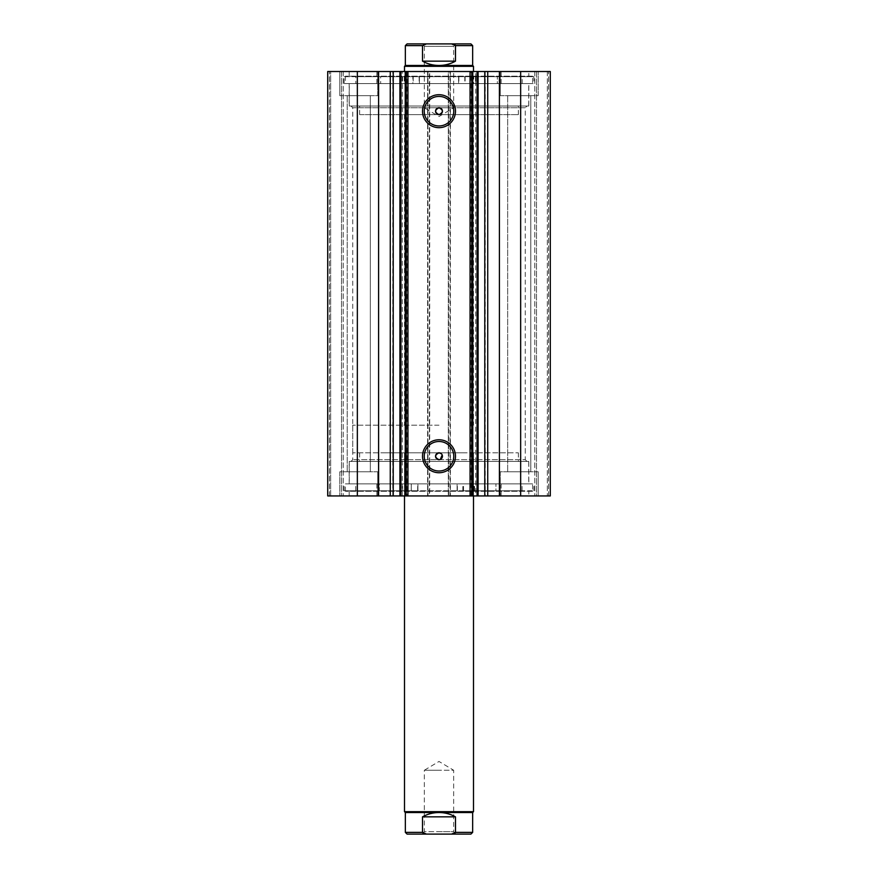 <?xml version="1.0" encoding="UTF-8"?>
<svg xmlns="http://www.w3.org/2000/svg" width="878" height="878" viewBox="0 0 878 878"><rect width="100%" height="100%" fill="white"/><g stroke="black" fill="none" stroke-linecap="round" stroke-linejoin="round"><path stroke-width="0.66" stroke-dasharray="4.39 3.29" d="M344.11 76.682L419.41 76.682L419.41 83.586L522.158 83.586L497.343 83.586L497.343 76.682L458.59 76.682L533.89 76.682L344.11 76.682L344.11 83.586L419.399 83.586L419.399 76.682L380.668 76.682L380.657 83.586L380.668 76.682L355.842 76.682L355.842 83.586M412.869 76.682L404.242 76.682L412.869 76.682L412.869 83.586L404.242 83.586L412.869 83.586M404.242 76.682L404.242 83.586M473.758 76.682L465.131 76.682L473.758 76.682L473.758 83.586L465.131 83.586L473.758 83.586M465.131 76.682L465.131 83.586M355.842 76.682L522.158 76.682L522.158 83.586M533.89 76.682L533.89 83.586L344.11 83.586M464.802 76.682L464.802 83.586L533.89 83.586M413.198 76.682L413.198 83.586M522.158 76.682L497.343 76.682L497.332 83.586L464.802 83.586M458.59 76.682L458.601 83.586L458.59 76.682M462.827 490.758L495.949 490.758L495.96 483.855L355.755 483.855L379.307 483.855L379.307 490.758L417.928 490.758L344.11 490.758L533.89 490.758L462.827 490.758L462.827 483.855L495.96 483.855L495.949 490.758L522.059 490.758L355.755 490.758L379.307 490.758L379.307 483.855L417.928 483.855L344.11 483.855L462.827 483.855M472.144 483.855L463.518 483.855L472.144 483.855L472.144 490.758L463.518 490.758L472.144 490.758M411.266 483.855L402.64 483.855L411.266 483.855L411.266 490.758L402.64 490.758L411.266 490.758M344.11 490.758L344.132 483.855M411.244 490.758L411.244 483.855M417.928 490.758L417.906 483.855L417.928 490.758M385.19 452.807L518.36 452.807L385.19 452.807M385.19 461.433L518.36 461.433L385.19 461.433M462.399 495.938L404.495 495.938L462.399 495.938M462.399 452.807L404.495 452.807L462.399 452.807M396.889 483.855L501.108 483.855L396.889 483.855M396.889 495.938L501.108 495.938L396.889 495.938M378.166 461.433L528.721 461.433L378.166 461.433M378.166 483.855L528.721 483.855L378.166 483.855M359.848 114.634L518.36 114.634L359.848 114.634M359.848 106.008L518.36 106.008L359.848 106.008M473.407 71.502L404.495 71.502L473.407 71.502M473.407 114.634L404.495 114.634L473.407 114.634M377.057 83.586L501.108 83.586L377.057 83.586M377.057 71.502L501.108 71.502L377.057 71.502M349.532 106.008L528.721 106.008L349.532 106.008M349.532 83.586L528.721 83.586L349.532 83.586M406.942 71.502L406.942 495.938L399.907 495.938L399.907 71.502L406.942 71.502L400.072 71.502M392.795 495.938L392.795 71.502M478.093 495.938L471.058 495.938L471.058 71.502L477.928 71.502L477.928 495.938L475.711 495.938L475.711 71.502M485.205 71.502L485.205 495.938M477.928 71.502L471.058 71.502M471.058 495.938L475.711 495.938M351.013 461.433L352.736 459.699L352.736 107.742L351.013 106.008L526.987 106.008L525.264 107.742L352.736 107.742L525.264 107.742L525.264 459.699L352.736 459.699L525.264 459.699L526.987 461.433L351.013 461.433L526.987 461.433M439 441.491A14.761 14.761 0 0 0 424.239 456.253A14.761 14.761 0 0 0 439 471.014A14.761 14.761 0 0 0 453.761 456.253A14.761 14.761 0 0 0 439 441.491M439 96.426A14.761 14.761 0 0 0 424.239 111.188A14.761 14.761 0 0 0 439 125.949A14.761 14.761 0 0 0 453.761 111.188A14.761 14.761 0 0 0 439 96.426M528.808 483.855L349.192 483.855L528.808 483.855L528.808 461.433L349.192 461.433L528.808 461.433M349.192 483.855L349.192 461.433M532.595 491.274L345.405 491.274L532.595 491.274L532.595 483.855L345.405 483.855L532.595 483.855M345.405 491.274L345.405 483.855M528.808 495.938L349.192 495.938L528.808 495.938L528.808 491.274L349.192 491.274L528.808 491.274M349.192 495.938L349.192 491.274M528.808 83.586L349.192 83.586L528.808 83.586L528.808 106.008L349.192 106.008L528.808 106.008M349.192 83.586L349.192 106.008M532.595 76.166L345.405 76.166L532.595 76.166L532.595 83.586L345.405 83.586L532.595 83.586M345.405 76.166L345.405 83.586M528.808 71.502L349.192 71.502L528.808 71.502L528.808 76.166L349.192 76.166L528.808 76.166M349.192 71.502L349.192 76.166M500.251 95.658L500.251 71.502L538.203 71.502L500.251 71.502L538.203 71.502L500.251 71.502L500.251 95.658L538.203 95.658L538.203 71.502L538.203 95.658L500.251 95.658M339.797 95.658L339.797 71.502L377.749 71.502L339.797 71.502L377.749 71.502L339.797 71.502L339.797 95.658L377.749 95.658L377.749 71.502L377.749 95.658L339.797 95.658M538.203 471.782L538.203 495.938L500.251 495.938L538.203 495.938L500.251 495.938L538.203 495.938L538.203 471.782L500.251 471.782L500.251 495.938L500.251 471.782L538.203 471.782M377.749 471.782L377.749 495.938L339.797 495.938L377.749 495.938L339.797 495.938L377.749 495.938L377.749 471.782L339.797 471.782L339.797 495.938L339.797 471.782L377.749 471.782M370.329 95.658L370.329 471.782L347.216 471.782L370.329 471.782L347.216 471.782L370.329 471.782L370.329 95.658L347.216 95.658L347.216 471.782L347.216 95.658L370.329 95.658M530.784 95.658L530.784 471.782L507.671 471.782L530.784 471.782L507.671 471.782L530.784 471.782L530.784 95.658L507.671 95.658L507.671 471.782L507.671 95.658L530.784 95.658M357.346 495.938L357.346 71.502L327.714 71.502L327.714 495.938L327.714 71.502L329.437 71.502L327.714 71.502L327.714 495.938L429.682 495.938L429.682 71.502L427.608 71.502L427.608 495.938L429.682 495.938L429.682 71.502L427.959 71.502L427.959 495.938M429.342 71.502L427.608 71.502L427.608 495.938L429.342 495.938L429.342 71.502L448.658 71.502L448.658 495.938L429.342 495.938M448.658 495.938L450.392 495.938L450.392 71.502L448.318 71.502L448.318 495.938L450.392 495.938L450.392 71.502L448.658 71.502M450.041 495.938L450.041 71.502L448.318 71.502L448.318 495.938L550.286 495.938L547.345 495.938L550.286 495.938L550.286 71.502L547.345 71.502L550.286 71.502L550.286 495.938L550.286 71.502L520.654 71.502L520.654 495.938M536.48 495.938L547.345 495.938L534.757 495.938L536.48 495.938L536.48 71.502L547.345 71.502L534.757 71.502L536.48 71.502L536.48 495.938M406.942 495.938L400.072 495.938M330.655 495.938L341.52 495.938L330.655 495.938L330.655 71.502L329.437 71.502L341.52 71.502L330.655 71.502L330.655 495.938M341.52 495.938L343.243 495.938L341.52 495.938L341.52 71.502L343.243 71.502L341.52 71.502L341.52 495.938M450.041 71.502L520.654 71.502M357.346 71.502L427.959 71.502M439 459.699L440.317 459.435M442.194 454.936L441.436 453.816M471.782 495.938L471.782 71.502M406.218 71.502L406.218 495.938M343.243 71.502L343.243 495.938L343.243 71.502M547.345 71.502L547.345 495.938L547.345 71.502M534.757 71.502L534.757 495.938L534.757 71.502M526.987 106.008L351.013 106.008M402.289 495.938L402.289 71.502M421.923 834.1L456.077 834.1L421.923 834.1L424.337 831.685L439 831.685L424.337 831.685L424.337 770.258L439 770.258L424.337 770.258L439 761.456L453.663 770.258L439 770.258L453.663 770.258L453.663 831.685L439 831.685L453.663 831.685L456.077 834.1M472.649 812.534L405.351 812.534M473.505 811.667L404.495 811.667M439 452.807L352.736 452.807L439 452.807M439 43.9L456.077 43.9L453.663 46.315L439 46.315L453.663 46.315L453.663 107.742L439 107.742L453.663 107.742L439 116.544L424.337 107.742L439 107.742L424.337 107.742L424.337 46.315L439 46.315L424.337 46.315L421.923 43.9L439 43.9M472.649 65.466L405.351 65.466M473.505 66.333L404.495 66.333M439 425.193L352.736 425.193L439 425.193M470.915 43.9L451.588 43.9L455.484 45.623L455.484 61.153C450.359 64.006 444.861 65.444 439 65.466C433.139 65.444 427.641 64.006 422.516 61.153L422.516 45.623L426.412 43.9L407.085 43.9M451.588 43.9L426.412 43.9M455.484 61.153L422.516 61.153M451.588 834.1L455.484 832.377L455.484 816.847C450.359 813.994 444.861 812.556 439 812.534C433.139 812.556 427.641 813.994 422.516 816.847L422.516 832.377L426.412 834.1M455.484 816.847L422.516 816.847M458.843 76.682L458.843 83.586M475.47 76.682L475.47 83.586M475.92 76.682L475.92 83.586M402.53 76.682L402.53 83.586M419.157 76.682L419.157 83.586M402.08 76.682L402.08 83.586M457.109 490.758L457.109 483.855L457.098 490.758M417.687 490.758L417.687 483.855M401.213 490.758L401.213 483.855M400.763 490.758L400.763 483.855M474.131 490.758L474.131 483.855M457.361 490.758L457.361 483.855M474.581 490.758L474.581 483.855M329.437 495.938L329.437 71.502L329.437 495.938M548.563 495.938L548.563 71.502L548.563 495.938M455.484 45.623L472.649 45.623M405.351 45.623L422.516 45.623M455.484 832.377L472.649 832.377M405.351 832.377L422.516 832.377M463.518 490.758L463.518 483.855M402.64 490.758L402.64 483.855M522.059 490.758L522.059 483.855M533.89 490.758L533.89 483.855M355.755 490.758L355.755 483.855M359.64 452.807L359.64 461.433M473.505 452.807L473.505 495.938L473.505 452.807M376.892 483.855L376.892 495.938M349.279 461.433L349.279 483.855M528.721 461.433L528.721 483.855M501.108 483.855L501.108 495.938M404.495 452.807L404.495 495.938L404.495 452.807M518.36 452.807L518.36 461.433M518.36 114.634L518.36 106.008M404.495 114.634L404.495 425.193M501.108 83.586L501.108 71.502M528.721 106.008L528.721 83.586M349.279 106.008L349.279 83.586M376.892 83.586L376.892 71.502M473.505 114.634L473.505 425.193M359.64 114.634L359.64 106.008M352.736 452.807L352.736 425.193M525.264 452.807L525.264 425.193"/><path stroke-width="1.32" d="M378.594 495.938L378.594 71.502L357.346 71.502L357.346 495.938L399.907 495.938L399.907 71.502L407.941 71.502L407.941 495.938L405.219 495.938L405.219 71.502M393.223 495.938L393.223 71.502L399.907 71.502M477.928 495.938L550.286 495.938L550.286 71.502L472.781 71.502L472.781 495.938L407.941 495.938M439 127.672A16.484 16.484 0 0 1 422.516 111.188A16.484 16.484 0 0 1 439 94.703A16.484 16.484 0 0 1 455.484 111.188A16.484 16.484 0 0 1 439 127.672M439 96.426A14.761 14.761 0 0 0 424.239 111.188A14.761 14.761 0 0 0 439 125.949A14.761 14.761 0 0 0 453.761 111.188A14.761 14.761 0 0 0 439 96.426M439 472.737A16.484 16.484 0 0 1 422.516 456.253A16.484 16.484 0 0 1 439 439.768A16.484 16.484 0 0 1 455.484 456.253A16.484 16.484 0 0 1 439 472.737M439 441.491A14.761 14.761 0 0 0 424.239 456.253A14.761 14.761 0 0 0 439 471.014A14.761 14.761 0 0 0 453.761 456.253A14.761 14.761 0 0 0 439 441.491M441.436 453.816L439 452.807A3.446 3.446 0 0 0 435.554 456.253A3.446 3.446 0 0 0 439 459.699A3.446 3.446 0 0 0 442.446 456.253A3.446 3.446 0 0 0 439 452.807C434.544 455.1 434.544 457.405 439 459.699M439 107.742A3.446 3.446 0 0 0 435.554 111.188A3.446 3.446 0 0 0 439 114.634C443.456 112.34 443.456 110.035 439 107.742C434.544 110.035 434.544 112.329 439 114.634A3.446 3.446 0 0 0 442.446 111.188A3.446 3.446 0 0 0 439 107.742M478.093 71.502L478.093 495.938L472.781 495.938M400.906 71.502L400.906 495.938L405.219 495.938M400.906 495.938L399.907 495.938M357.346 495.938L327.714 495.938L327.714 71.502L357.346 71.502M378.594 71.502L393.223 71.502M470.059 495.938L470.059 71.502L407.941 71.502M470.059 71.502L472.781 71.502M440.317 459.435L442.194 454.936M520.654 495.938L520.654 71.502M471.782 71.502L471.782 495.938M406.218 495.938L406.218 71.502M484.777 495.938L484.777 71.502M404.495 495.938L404.495 811.667L405.351 812.534L472.649 812.534L472.649 832.377L455.484 832.377L451.588 834.1L470.915 834.1L407.085 834.1L426.412 834.1L422.516 832.377L405.351 832.377L407.085 834.1M404.495 811.667L473.505 811.667L472.649 812.534M456.077 43.9L421.923 43.9M405.351 65.466L472.649 65.466L473.505 66.333L404.495 66.333L405.351 65.466L405.351 45.623L407.085 43.9L426.412 43.9L422.516 45.623L405.351 45.623M472.649 65.466L472.649 45.623L455.484 45.623L455.484 61.153C450.359 64.006 444.861 65.444 439 65.466C433.139 65.444 427.641 64.006 422.516 61.153L422.516 45.623M455.484 45.623L451.588 43.9L426.412 43.9M455.484 61.153L422.516 61.153M451.588 43.9L470.915 43.9L472.649 45.623M455.484 832.377L455.484 816.847C450.359 813.994 444.861 812.556 439 812.534C433.139 812.556 427.641 813.994 422.516 816.847L422.516 832.377M455.484 816.847L422.516 816.847M451.588 834.1L426.412 834.1M499.406 495.938L499.406 71.502M487.729 495.938L487.729 71.502M477.094 495.938L477.094 71.502M390.271 495.938L390.271 71.502M473.505 495.938L473.505 811.667M404.495 71.502L404.495 66.333M473.505 71.502L473.505 66.333M405.351 812.534L405.351 832.377M472.649 832.377L470.915 834.1"/></g></svg>
